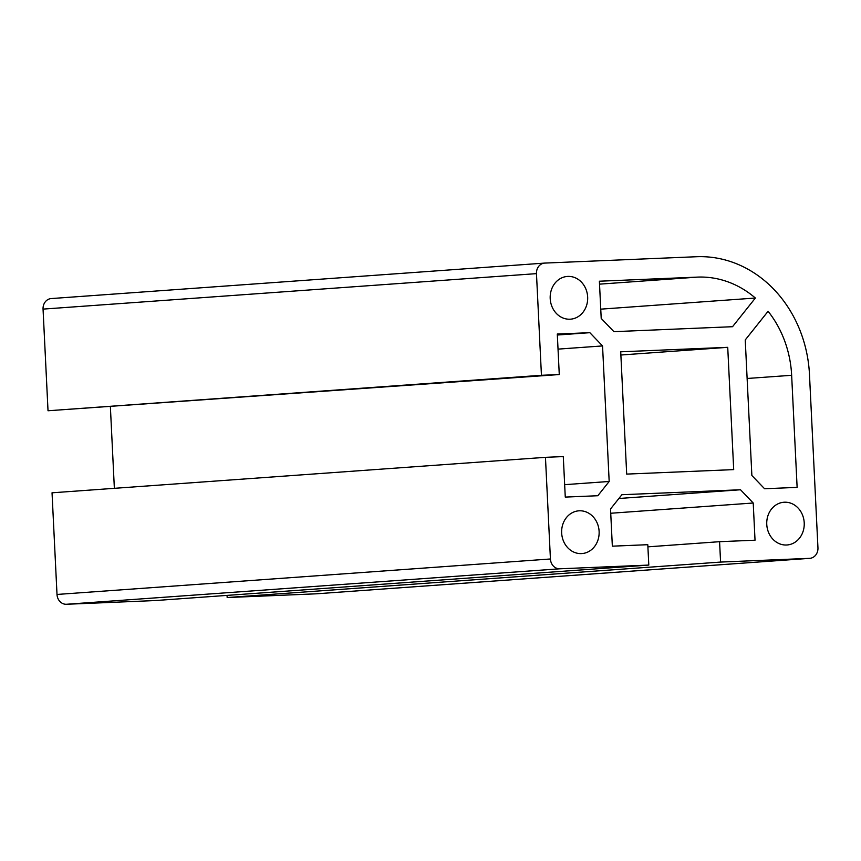 <?xml version="1.0" encoding="UTF-8"?>
<svg xmlns="http://www.w3.org/2000/svg" width="861" height="861" viewBox="0 0 861 861"><rect width="100%" height="100%" fill="white"/><g stroke="black" fill="none" stroke-linecap="round" stroke-linejoin="round"><path stroke-width="1.29" d="M227.056 595.392L227.164 597.545L720.582 562.072L809.534 558.348A10.203 8.922 -94.1 0 0 809.76 558.337A10.203 8.922 -94.1 0 0 817.95 547.779L809.48 374.535A122.445 107.098 85.9 0 0 696.484 256.729L544.884 263.079A10.203 8.922 -94.1 0 0 544.658 263.089L51.24 298.563A10.203 8.922 -94.1 0 1 51.466 298.552M618.887 498.497L740.503 489.758L621.89 494.72L610.524 508.98L612.343 546.175L647.795 544.69L648.796 565.074L559.844 568.798A10.203 8.922 -94.1 0 1 550.427 558.983L545.454 457.331L52.037 492.804L57.009 594.456A10.203 8.922 -94.1 0 0 66.426 604.271L155.378 600.548L648.796 565.074M536.468 273.637L43.05 309.11L48.022 410.762L541.44 375.288L536.468 273.637A10.203 8.922 -94.1 0 1 544.658 263.089M43.05 309.11A10.203 8.922 -94.1 0 1 51.24 298.563M48.022 410.762L559.273 374.546L557.293 334.036L589.839 332.68L557.336 335.015M740.503 489.758L753.214 503.007L755.032 540.202L719.581 541.687L647.902 546.843M564.655 484.668L609.179 481.471L602.549 345.928L558.036 349.125M114.362 488.316L110.38 406.822M753.214 503.007L610.74 513.253M316.579 593.789A10.203 8.922 -94.1 0 1 316.342 593.81A10.203 8.922 -94.1 0 1 316.116 593.821L227.164 597.545M602.549 345.928L589.839 332.68M609.179 481.471L597.814 495.732L565.268 497.088L563.288 456.578L545.454 457.331M559.273 374.546L541.44 375.288M579.345 510.799A21.428 18.738 85.9 0 0 578.85 510.821A21.428 18.738 85.9 0 0 561.663 532.981A21.428 18.738 85.9 0 0 581.928 553.569A21.428 18.738 85.9 0 0 599.116 531.409A21.428 18.738 85.9 0 0 579.345 510.799M727.728 347.327L620.716 351.805L626.69 474.099L733.701 469.611L727.728 347.327L620.867 355.012M804.217 522.831A21.428 18.738 85.9 0 0 783.951 502.243A21.428 18.738 85.9 0 0 766.764 524.392A21.428 18.738 85.9 0 0 787.029 544.981A21.428 18.738 85.9 0 0 804.217 522.831M600.752 309.153L755.366 298.035L732.528 326.706L613.915 331.668L601.204 318.409L599.385 281.213L697.485 277.113L599.536 284.152M755.366 298.035A102.039 89.243 85.9 0 0 697.485 277.113M587.654 297.023A21.428 18.738 85.9 0 0 567.388 276.435A21.428 18.738 85.9 0 0 550.201 298.595A21.428 18.738 85.9 0 0 570.466 319.183A21.428 18.738 85.9 0 0 587.654 297.023M768.087 311.284L745.239 339.955L751.868 475.498L764.579 488.747L797.125 487.38L791.646 375.288A102.039 89.243 85.9 0 0 768.087 311.284M719.581 541.687L720.582 562.072M809.534 558.348L316.116 593.821M559.844 568.798L66.426 604.271M550.427 558.983L57.009 594.456M791.646 375.288L747.122 378.485M809.76 558.337L316.342 593.81"/></g></svg>
